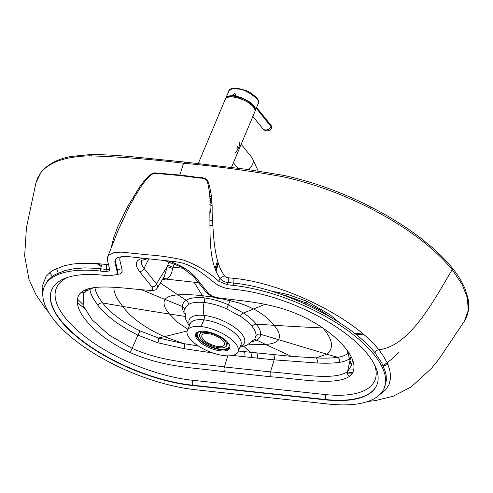 <?xml version="1.0" encoding="UTF-8"?>
<svg xmlns="http://www.w3.org/2000/svg" width="493" height="493" viewBox="0 0 493 493"><rect width="100%" height="100%" fill="white"/><g stroke="black" fill="none" stroke-linecap="round" stroke-linejoin="round"><path stroke-width="0.74" d="M209.852 208.175A14.038 5.645 22.8 0 1 210.634 211.725A14.038 5.645 22.8 0 1 209.833 212.742M211.707 202.709A14.038 5.645 -157.2 0 0 209.821 200.719M96.831 263.57L101.558 266.768M185.214 162.345L183.556 163.251C151.222 159.227 119.817 156.756 89.35 155.831C65.286 156.583 49.127 162.209 40.876 172.71L37.69 177.844L35.934 182.885L26.425 227.748L24.65 255.793L28.964 279.309L36.001 294.752L45.541 308.581L47.895 311.04M111.011 248.435L113.649 237.78L117.913 226.497L128.118 205.766L139.889 186.545L145.275 179.563L148.923 175.853L151.634 173.875L154.519 172.852L179.902 175.04L183.556 163.251C214.93 166.092 247.868 170.547 282.372 176.623L283.432 175.323L246.272 169.272L184.721 162.043L134.903 157.033C119.349 155.437 104.578 154.611 90.589 154.549L89.35 155.831L90.589 154.555L91.877 155.8L90.589 154.555L71.004 156.472C57.958 158.863 48.024 164.052 41.196 172.045L35.94 182.872M116.952 274.576L117.106 271.594L114.795 261.826L115.251 259.632L117.611 257.506L123.441 256.366L126.485 256.44A3.95 1.59 22.8 0 1 126.898 256.471L175.261 261.678A3.95 1.59 -157.2 0 1 175.699 261.746L177.394 262.036C192.646 264.334 204.084 274.583 213.561 281.99C218.726 286.125 224.5 288.46 230.884 288.99L236.307 289.576A104.276 41.911 -157.2 0 1 338.327 328.307A104.276 41.911 -157.2 0 1 376.788 385.101A104.276 41.911 -157.2 0 1 325.016 399.817L192.122 385.495A104.276 41.911 22.8 0 1 90.102 346.764A104.276 41.911 22.8 0 1 51.642 289.97A104.276 41.911 22.8 0 1 103.413 275.254L108.836 275.84L116.952 274.576L117.143 274.188M117.106 271.594L117.63 270.743L117.494 273.677M220.562 350.856A18.451 7.413 22.8 0 1 202.512 344.003A18.451 7.413 22.8 0 1 195.709 333.958A18.451 7.413 22.8 0 1 204.866 331.351A18.451 7.413 -157.2 0 1 222.916 338.204A18.451 7.413 -157.2 0 1 229.72 348.255A18.451 7.413 -157.2 0 1 220.562 350.856L221.049 349.697M189.632 325.01A29.956 12.042 -157.2 0 1 204.102 315.446A4.012 2.194 -83.9 0 1 203.831 319.852A27.516 11.062 22.8 0 1 230.749 330.076A27.516 11.062 22.8 0 1 240.898 345.057L238.076 351.768A27.516 11.062 -157.2 0 1 224.42 355.65A27.516 11.062 22.8 0 1 197.502 345.427A27.516 11.062 22.8 0 1 187.352 330.446A27.516 11.062 22.8 0 1 201.015 326.563L203.831 319.852A27.516 11.062 -157.2 0 0 190.169 323.735L187.352 330.446M224.925 371.845C223.89 370.705 223.717 369.078 224.426 366.958L270.503 371.919C269.8 374.039 269.967 375.672 271.008 376.806C269.967 375.672 269.8 374.039 270.503 371.919C298.086 373.854 334.624 381.089 347.547 371.574C346.973 373.676 347.719 375.21 349.796 376.184C335.406 386.278 298.53 378.642 271.008 376.806L224.925 371.845C195.413 367.538 164.982 367.92 130.084 352.513C91.125 334.365 67.122 304.514 81.481 292.115C93.202 282.914 124.729 288.615 148.676 290.297C152.448 290.426 153.477 289.237 151.77 286.729L139.346 271.286C141.54 271.649 143.106 270.688 144.042 268.408C141.602 265.363 140.807 262.757 141.657 260.581M151.77 286.729C153.964 287.086 155.529 286.131 156.472 283.851L144.042 268.408L148.775 258.825M148.676 290.297L149.866 291.141L155.646 289.915L156.232 289.391L157.236 288.085L157.483 285.934L156.472 283.851L167.318 266.448A14.463 8.153 -81.2 0 1 167.903 264.796L169.117 261.758M81.481 292.115C83.471 293.292 85.006 292.965 86.078 291.129L93.91 287.561M130.084 352.513L132.142 348.372L109.015 334.975L92.228 319.932L83.126 305.457L83.705 293.662L87.507 288.978M227.735 355.854L224.426 366.958C195.006 362.749 164.28 362.737 132.142 348.372L137.904 335.135C119.67 326.076 106.328 316.142 97.891 305.327L92.752 297.754L90.392 292.158L89.726 288.337M157.236 288.085L164.292 276.511L167.318 266.448A4.012 0.857 17.4 0 0 172.562 268.315A10.452 5.953 -80.3 0 1 173 267.12A4.012 1.251 21.8 0 1 167.903 264.796M189.269 325.879L185.793 319.532L184.739 309.672L185.812 306.979L188.246 304.711C191.031 302.628 196.356 301.87 204.207 302.437C212.434 303.602 219.896 305.734 226.595 308.846L228.376 304.847C221.055 301.457 212.877 299.122 203.843 297.846A4.012 2.194 -83.9 0 1 204.207 302.437A14.014 7.66 -83.9 0 0 204.102 315.446A29.956 12.042 22.8 0 1 237.632 329.774A29.956 12.042 22.8 0 1 240.362 346.332M162.573 279.531L165.839 279.069C169.463 278.064 171.706 274.478 172.562 268.315M198.531 282.711L165.839 279.069A4.012 3.204 71.5 0 0 163.349 278.286M198.272 345.944L183.834 343.652L158.58 338.025L140.061 330.92C123.182 322.564 110.685 313.228 102.569 302.912L97.688 295.72L95.457 290.432L94.878 287.444M248.897 344.256L265.573 344.422L291.308 356.347L238.384 351.041M184.709 309.875A4.012 3.63 3.7 0 0 182.274 306.43C182.336 304.082 183.661 302.043 186.243 300.311C189.343 298.037 195.21 297.217 203.843 297.846A1610.323 880.227 96.1 0 1 202.494 295.714C193.25 294.691 185.054 294.407 177.899 294.869L160.367 283.068M118.08 230.484L129.345 206.388L134.971 196.3L140.708 187.1L145.836 180.105L149.268 176.389L151.789 174.405L153.68 173.518L155.412 173.37L179.729 175.526L179.902 175.04L193.466 176.722C198.192 178.232 204.41 176.235 207.799 180.66C211.035 190.218 212.471 200.719 212.113 212.156C213.444 234.834 213.876 261.456 224.42 275.587C225.258 277.048 226.552 277.775 228.296 277.775L233.922 278.323C284.406 283.309 353.666 317.677 378.852 349.796C410.515 345.994 434.524 299.097 452.21 269.665L462.095 284.369L467.463 298.129L468.208 310.553L464.338 321.239C468.461 314.62 469.681 307.022 468.005 298.444L465.17 289.064C461.935 281.571 457.627 274.539 452.235 267.976C446.781 261.235 440.2 254.48 432.497 247.72L419.999 237.54C405.338 226.392 388.786 216.107 370.335 206.684C341.988 192.245 313.018 181.794 283.432 175.317L282.372 176.623C312.291 183.186 341.483 193.7 369.947 208.157C406.361 226.903 433.785 247.406 452.21 269.665L452.235 267.976M364.198 334.864L355.626 334.088M238.076 351.768A27.516 11.062 -157.2 0 0 227.932 336.781A27.516 11.062 -157.2 0 0 201.015 326.563M349.796 376.184C364.161 363.779 340.127 333.927 301.192 315.785L300.835 316.155L300.97 315.686M270.503 371.919L274.108 359.847L317.128 362.99C325.244 363.458 332.732 363.249 339.578 362.367C344.324 361.572 347.966 360.13 350.505 358.041L347.547 371.574L351.367 365.578L347.251 350.591M301.192 315.785C271.033 302.073 243.56 301.414 218.035 297.772L219.145 298.604L220.192 298.025M218.035 297.772C213.783 297.039 210.462 295.375 208.064 292.793L206 291.998C209.272 295.498 213.654 297.704 219.145 298.604M205.994 291.992L193.564 276.542L195.641 277.349C189.663 270.472 180.629 265.012 168.551 260.957M239.999 347.201L246.913 345.266L254.789 339.042L255.984 335.684C256.126 332.96 254.826 329.872 252.083 326.434C249.298 323.001 245.403 319.624 240.393 316.309L226.595 308.846M291.308 356.347L316.149 357.906C324.191 358.362 331.413 358.171 337.816 357.339C342.228 356.605 345.624 355.262 347.996 353.321L348.551 352.846M216.039 271.249L216.131 270.934A4.012 1.442 -162.5 0 0 215.706 269.942L218.011 262.615M252.379 341.717L256.748 340.115C259.269 338.543 260.55 336.602 260.6 334.291C260.76 331.302 259.336 327.919 256.323 324.135C253.26 320.364 248.977 316.66 243.487 313.024L228.376 304.847L230.749 299.306M109.674 269.511L109.686 270.83L105.644 271.625L99.999 271.014A112.293 45.134 -157.2 0 0 44.247 286.858A112.293 45.134 -157.2 0 0 85.665 348.027A112.293 45.134 -157.2 0 0 195.536 389.735L328.43 404.057A112.293 45.134 22.8 0 0 384.183 388.213A112.293 45.134 22.8 0 0 342.764 327.044A112.293 45.134 22.8 0 0 232.893 285.336L227.255 284.726L218.732 281.256C209.309 272.413 197.619 265.351 183.661 260.07C171.231 257.297 159.227 255.547 147.653 254.819L121.395 252.12L114.074 252.576L108.787 255.195L107.554 257.247L107.326 259.706L109.674 269.511M211.854 205.852L209.852 204.503M42.78 294.13L42.108 286.587L46.176 276.197L50.724 271.877L53.94 269.825L64.201 265.782L72.681 264.057L80.402 263.287L97.824 263.663L108.478 264.649M44.247 286.858L47.562 280.8L51.981 276.585L55.099 274.57L65.07 270.571L73.297 268.833L84.784 267.872L97.713 268.402L106.5 269.468L109.631 269.326M179.902 175.04L179.729 175.526L193.281 177.215C197.927 178.712 204.496 176.777 207.183 181.104C209.741 190.538 210.622 200.965 209.833 212.397C210.289 234.958 208.44 261.801 220.02 278.36C222.103 280.85 224.833 282.255 228.21 282.575L233.836 283.093C282.834 287.967 350.48 321.67 374.982 352.803C375.654 350.979 376.942 349.981 378.852 349.796L382.691 354.972L387.196 362.811L389.655 369.491L390.616 375.765L390.579 378.137L388.977 384.75L385.526 390L379.789 394.566M374.982 352.803L381.73 362.78L385.464 371.975L386.192 375.697L386.333 380.399L384.183 388.213M99.999 271.014L100.942 268.771L101.145 264.02M218.732 281.256L220.02 278.36L224.42 275.587M233.836 283.093L233.922 278.323L233.836 283.093L232.893 285.336M229.911 347.109L229.96 346.986A18.173 7.315 22.8 0 1 229.911 347.109A18.173 7.315 22.8 0 1 220.87 349.673A18.173 7.315 22.8 0 1 203.104 342.918A18.173 7.315 22.8 0 1 196.411 333.015A18.173 7.315 22.8 0 1 196.479 332.861M228.666 343.553A17.113 6.89 22.8 0 1 228.937 346.696A17.113 6.89 22.8 0 1 220.426 349.118A17.113 6.89 22.8 0 1 203.689 342.752A17.113 6.89 22.8 0 1 197.385 333.422A17.113 6.89 22.8 0 1 199.825 331.419M219.336 347.762A14.55 5.854 22.8 0 1 205.106 342.352A14.55 5.854 22.8 0 1 199.751 334.42A14.55 5.854 22.8 0 1 206.986 332.362A14.55 5.854 22.8 0 1 221.215 337.773A14.55 5.854 22.8 0 1 226.577 345.704A14.55 5.854 22.8 0 1 219.336 347.762M207.978 333.601A12.214 4.918 22.8 0 1 219.921 338.143A12.214 4.918 22.8 0 1 224.42 344.798A12.214 4.918 22.8 0 1 218.344 346.524A12.214 4.918 22.8 0 1 206.401 341.982A12.214 4.918 22.8 0 1 201.902 335.326A12.214 4.918 22.8 0 1 207.978 333.601M226.281 98.058A15.61 6.273 22.8 0 1 227.902 96.702A15.61 6.273 22.8 0 1 232.252 96.03L232.376 95.149L234.699 93.571L235.574 94.034L235.586 96.388A14.796 5.947 -157.2 0 0 234.391 96.227A14.796 5.947 -157.2 0 0 227.784 97.318M254.499 108.546A14.796 5.947 -157.2 0 0 250.056 102.587M239.567 142.385L239.734 144.418L238.908 147.136L237.312 150.174L235.161 152.867M236.874 148.781L237.848 146.47M235.457 96.123A16.041 6.446 22.8 0 1 255.331 110.568L258.505 102.76L258.153 100.751L256.89 98.711C241.669 86.022 237.084 89.972 236.714 88.783L232.271 88.832L229.411 90.09L225.757 98.138A16.041 6.446 22.8 0 1 232.117 95.759M233.509 95.476A10.901 4.382 -157.2 0 0 233.922 96.178M255.041 110.284A15.671 6.298 22.8 0 0 235.586 96.388L235.623 96.394A15.61 6.273 22.8 0 1 236.837 96.64M248.651 101.601A15.61 6.273 22.8 0 1 254.856 108.035L254.856 108.035A15.61 6.273 22.8 0 1 255.023 110.136M227.902 96.702L232.283 96.036A19.874 10.846 -83.8 0 1 232.838 95.728L236.03 95.229M228.74 91.045C229.042 88.999 231.92 88.056 237.367 88.229L245.631 90.367L248.281 91.544L251.159 93.128L256.822 97.848A1.202 0.887 -38.8 0 1 256.89 98.711M237.626 88.376L236.714 88.783M271.575 128.648L271.705 127.693L271.212 126.818A5.614 4.129 141.2 0 1 262.769 128.71A5.614 5.614 0 0 0 271.575 128.648C272.241 128.143 272.142 127.169 271.279 125.721L256.637 107.468M211.657 201.828A14.956 6.015 -157.2 0 0 209.815 200.127M211.565 200.275A17.045 6.853 -157.2 0 0 209.79 198.901M211.509 199.375A18.451 7.413 -157.2 0 0 209.771 198.131M82.738 304.249L77.315 298.986M56.553 268.5L58.211 273.011M40.876 172.71L41.196 172.045M115.75 258.899L115.368 261.401L117.63 270.743A3.611 3.168 166.1 0 1 121.987 269.172L122.215 271.175L120.76 273.658L116.94 274.595M121.136 256.533L119.965 258.012L119.719 259.725L121.987 269.172M68.096 277.245A100.664 40.463 -157.2 0 0 80.679 333.188A100.664 40.463 -157.2 0 0 192.011 380.202L324.905 394.523A100.664 40.463 22.8 0 0 374.372 364.444M139.346 271.286C134.343 264.513 135.458 260.144 142.687 258.172M212.896 352.994L184.166 348.668L157.871 342.789L137.904 335.135L140.061 330.92M243.93 346.357A1610.335 880.245 -83.9 0 0 250.333 352.353A4.012 2.194 -83.9 0 1 251.042 357.462L232.622 355.416M113.926 287.382L114.166 291.24L116.12 296.57L118.523 300.73L122.689 306.418A4016.668 2950.667 141.2 0 1 102.569 302.912A4.012 2.946 -38.8 0 0 97.891 305.327M184.166 348.668A4.012 2.009 -80.2 0 0 183.834 343.652L164.323 336.682L158.58 338.025A4.012 1.109 -73.2 0 1 157.871 342.789M243.998 351.663A4.012 2.194 -83.7 0 1 244.694 356.772M188.246 304.711A4.012 3.506 57.4 0 0 186.243 300.311L177.899 294.869C171.521 295.252 167.201 296.774 164.927 299.436L141.177 289.576M184.561 313.844L182.724 309.924L182.274 306.43L164.927 299.436C162.869 303.3 164.379 308.162 169.456 314.023A4016.681 2950.673 141.2 0 1 122.689 306.418C131.046 317.745 144.924 327.833 164.323 336.682L187.161 331M183.581 268.315L173 267.12L174.374 263.675M194.094 282.236A1610.341 880.233 96.1 0 0 202.494 295.714L213.882 297.236M184.9 316.377A4016.668 2950.673 141.2 0 1 169.456 314.023L177.733 322.422L187.845 329.275M349.198 370.003L353.845 369.916M383.344 366.034L388.959 363.84M398.689 352.624L391.454 359.366L383.172 365.664M352.711 372.856L347.479 371.925M369.947 208.157L370.335 206.684M208.064 292.793L195.641 277.349M251.042 357.462L274.108 359.847A4.012 2.182 -84.3 0 0 273.375 354.744M330.748 317.307L320.197 310.183L306.11 302.862L305.537 304.28M350.585 357.474A4.012 3.568 -129.2 0 1 350.505 358.041L350.714 357.869M338.993 322.323L329.866 314.67L306.609 301.131L306.11 302.862L285.934 295.701L282.162 294.771M215.607 270.263A14.463 7.641 -86.4 0 1 215.706 269.942M256.668 353.031A4.012 2.188 -84 0 1 257.383 358.134M317.128 362.99A4.012 2.366 -87.8 0 0 316.149 357.906L326.816 354.184L337.816 357.339A4.012 3.02 -99.5 0 1 339.578 362.367M347.996 353.321A4.012 3.568 -129.2 0 1 349.204 354.128M306.609 301.131L287.203 294.266A4.012 1.048 104.7 0 0 285.934 295.701M253.112 341.008L253.889 341.329M240.393 316.309A4.012 1.528 123.5 0 1 243.487 313.024L265.074 304.354M252.083 326.434A4.012 2.946 141.2 0 1 256.323 324.135A4016.668 2950.673 -38.8 0 0 274.009 325.288A4016.681 2950.673 -38.8 0 0 322.841 327.981A4016.668 2950.667 -38.8 0 0 322.89 327.981M255.984 335.684A4.012 3.642 -176.7 0 1 260.6 334.291L326.816 354.184C334.125 348.218 332.8 339.48 322.841 327.981L322.773 327.9M254.141 339.874A4.012 3.556 -120.6 0 1 256.748 340.115L265.573 344.422C271.945 344.046 276.265 342.53 278.533 339.874C280.591 336.016 279.081 331.154 274.009 325.288C269.714 319.507 262.942 314.078 253.692 309L245.551 305.321L238.107 302.702L219.946 298.277M285.237 295.892L285.774 295.658M209.827 220.192L212.489 220.482M209.864 225.356L212.785 225.671M215.003 268.777L217.499 260.84M325.016 399.817L325.158 399.478L192.264 385.156A3.611 1.972 96.1 0 0 192.011 380.202M376.862 384.934A104.276 41.911 22.8 0 1 325.158 399.478A3.611 1.972 96.1 0 0 324.905 394.523M192.122 385.495L192.264 385.156A104.276 41.911 -157.2 0 1 90.416 346.542A104.276 41.911 -157.2 0 1 51.716 289.798M106.673 264.673L106.5 269.468L105.644 271.625M228.296 277.775L228.21 282.575L227.255 284.726M254.838 111.757C255.374 110.37 254.893 108.743 253.402 106.87C247.757 99.118 226.928 93.356 225.258 99.321A16.041 6.446 22.8 0 1 233.232 97.059A16.041 6.446 22.8 0 1 253.408 106.987A16.041 6.446 22.8 0 1 254.838 111.757L231.457 167.367M227.945 97.318A15.881 6.384 22.8 0 1 253.334 106.833M253.42 106.944A15.881 6.384 22.8 0 1 254.388 108.429M241.182 144.227L252.163 157.896A8.825 6.489 141.2 0 1 247.88 169.481M225.584 98.754A16.041 6.446 22.8 0 1 225.757 98.138L225.578 98.754M226.164 98.15A15.671 6.298 22.8 0 1 232.246 96.024M232.123 95.87A15.961 6.415 -157.2 0 0 225.671 98.637M255.035 110.98A15.961 6.415 -157.2 0 0 250.462 102.71A15.961 6.415 -157.2 0 0 235.463 96.234M232.376 95.149L232.838 95.728M255.017 111.128L255.331 110.568A16.041 6.446 22.8 0 1 255.017 111.122M270.867 125.468L271.212 126.818L256.311 108.244M209.704 195.937A18.451 7.413 22.8 0 1 211.349 197.04M209.691 195.703A18.05 7.253 22.8 0 1 211.331 196.806M77.222 302.536L84.291 308.291M49.701 272.666L52.357 276.314M98.538 263.73L101.595 265.782M141.768 260.335L147.506 258.689M83.705 293.662L86.62 289.292M347.392 373.047L352.501 373.213M363.286 334.081L354.59 333.274M164.878 260.563L181.695 267.212L193.564 276.542M352.563 359.908L351.367 365.578M287.203 294.266L270.977 291.012M216.131 270.934L218.381 263.773M211.731 203.282L209.839 202.019M45.541 308.581L48.579 312.217M118.123 230.385L107.665 256.945M367.914 401.444L375.346 400.618L393.211 396.218L411.193 386.913L431.326 368.511L438.869 359.218L464.351 321.22M199.751 334.42L201.076 331.265M226.577 345.704L227.902 342.549M225.258 99.321L198.278 163.503M192.763 176.623L192.56 177.11M233.411 162.727L237.78 168.168M252.163 157.896L258.129 170.905M235.605 96.4C245.372 98.748 251.787 102.624 254.856 108.035M252.884 116.403L262.769 128.71M258.32 103.462C259.497 102.279 257.204 97.799 256.822 97.848M209.691 195.659L211.324 196.75"/></g></svg>
